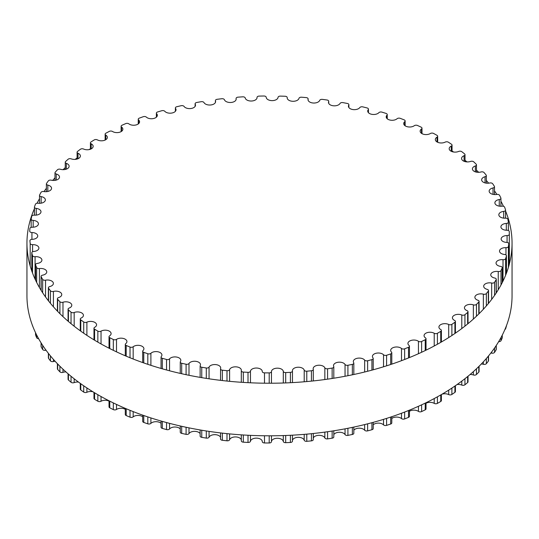 <?xml version="1.0" encoding="UTF-8"?>
<svg xmlns="http://www.w3.org/2000/svg" width="539" height="539" viewBox="0 0 539 539"><rect width="100%" height="100%" fill="white"/><g stroke="black" fill="none" stroke-linecap="round" stroke-linejoin="round"><path stroke-width="0.81" d="M440.707 329.524A5.922 3.423 180 0 1 438.921 327.079A5.922 3.423 180 0 1 442.371 323.973A5.922 3.423 180 0 1 448.704 324.485A2.257 1.3 0 0 0 451.884 324.343A239.821 138.462 0 0 0 454.909 322.255A2.257 1.3 0 0 0 455.421 321.426A2.257 1.3 0 0 0 454.593 320.422A5.922 3.423 180 0 1 452.423 317.774A5.922 3.423 180 0 1 455.63 314.729A5.922 3.423 180 0 1 461.788 314.985A2.257 1.3 0 0 0 464.935 314.682A239.821 138.462 0 0 0 467.63 312.445A2.257 1.3 0 0 0 468.02 311.717A2.257 1.3 0 0 0 467.037 310.639A5.922 3.423 180 0 1 464.443 307.809A5.922 3.423 180 0 1 467.421 304.838A5.922 3.423 180 0 1 473.363 304.858A2.257 1.3 0 0 0 476.456 304.394A239.821 138.462 0 0 0 478.794 302.035A2.257 1.3 0 0 0 479.083 301.395A2.257 1.3 0 0 0 477.925 300.263A5.922 3.423 180 0 1 474.886 297.272A5.922 3.423 180 0 1 483.348 294.179A2.257 1.3 0 0 0 486.353 293.56A239.821 138.462 0 0 0 488.327 291.087A2.257 1.3 0 0 0 488.523 290.555A2.257 1.3 0 0 0 487.189 289.369A5.922 3.423 180 0 1 483.678 286.243A5.922 3.423 180 0 1 491.662 283.036A2.257 1.3 0 0 0 494.559 282.268A239.821 138.462 0 0 0 496.143 279.701A2.257 1.3 0 0 0 496.264 279.276A2.257 1.3 0 0 0 494.748 278.043A5.922 3.423 180 0 1 490.753 274.809A5.922 3.423 180 0 1 498.231 271.508A2.257 1.3 0 0 0 501 270.598A239.821 138.462 0 0 0 502.186 267.957A2.257 1.3 0 0 0 502.254 267.64A2.257 1.3 0 0 0 500.542 266.381A5.922 3.423 180 0 1 496.042 263.059A5.922 3.423 180 0 1 503.015 259.697A2.257 1.3 0 0 0 505.629 258.639A239.821 138.462 0 0 0 506.411 255.958A2.257 1.3 0 0 0 506.438 255.756A2.257 1.3 0 0 0 504.531 254.469A5.922 3.423 180 0 1 499.518 251.086A5.922 3.423 180 0 1 505.966 247.677A2.257 1.3 0 0 0 508.412 246.498A239.821 138.462 0 0 0 508.776 243.783A2.257 1.3 0 0 0 508.782 243.695A2.257 1.3 0 0 0 506.673 242.395A5.922 3.423 180 0 1 501.142 238.986A5.922 3.423 180 0 1 507.071 235.563A2.257 1.3 0 0 0 509.321 234.263L509.321 234.263A239.821 138.462 0 0 0 509.274 231.534A2.257 1.3 0 0 0 506.97 230.261A5.922 3.423 180 0 1 500.913 226.845A5.922 3.423 180 0 1 506.316 223.436A2.257 1.3 0 0 0 508.371 222.142A2.257 1.3 0 0 0 508.358 222.021A239.821 138.462 0 0 0 507.893 219.312A2.257 1.3 0 0 0 505.4 218.16A5.922 3.423 180 0 1 498.824 214.765A5.922 3.423 180 0 1 503.702 211.396A2.257 1.3 0 0 0 505.562 210.116A2.257 1.3 0 0 0 505.528 209.887A239.821 138.462 0 0 0 504.645 207.205A2.257 1.3 0 0 0 501.984 206.188A5.922 3.423 180 0 1 494.89 202.832A5.922 3.423 180 0 1 499.262 199.538A2.257 1.3 0 0 0 500.926 198.278A2.257 1.3 0 0 0 500.846 197.934A239.821 138.462 0 0 0 499.559 195.313A2.257 1.3 0 0 0 496.756 194.438A5.922 3.423 180 0 1 489.149 191.156A5.922 3.423 180 0 1 493.023 187.949A2.257 1.3 0 0 0 494.492 186.73A2.257 1.3 0 0 0 494.351 186.272A239.821 138.462 0 0 0 492.666 183.732A2.257 1.3 0 0 0 489.742 182.997A5.922 3.423 180 0 1 481.644 179.817A5.922 3.423 180 0 1 485.033 176.725A2.257 1.3 0 0 0 486.319 175.546A2.257 1.3 0 0 0 486.104 174.993A239.821 138.462 0 0 0 484.035 172.541A2.257 1.3 0 0 0 481.01 171.961A5.922 3.423 180 0 1 472.427 168.902A5.922 3.423 180 0 1 475.351 165.951A2.257 1.3 0 0 0 476.469 164.833A2.257 1.3 0 0 0 476.153 164.173A239.821 138.462 0 0 0 473.72 161.835A2.257 1.3 0 0 0 470.614 161.41A5.922 3.423 180 0 1 464.618 161.491A5.922 3.423 180 0 1 461.579 158.5A5.922 3.423 180 0 1 464.066 155.717A2.257 1.3 0 0 0 465.009 154.659A2.257 1.3 0 0 0 464.591 153.898A239.821 138.462 0 0 0 461.808 151.702A2.257 1.3 0 0 0 458.655 151.439A5.922 3.423 180 0 1 452.45 151.755A5.922 3.423 180 0 1 449.182 148.697A5.922 3.423 180 0 1 451.258 146.096A2.257 1.3 0 0 0 452.046 145.106A2.257 1.3 0 0 0 451.5 144.263A239.821 138.462 0 0 0 448.394 142.208A2.257 1.3 0 0 0 445.207 142.107A5.922 3.423 180 0 1 438.84 142.68A5.922 3.423 180 0 1 435.33 139.561A5.922 3.423 180 0 1 437.021 137.169A2.257 1.3 0 0 0 437.661 136.259A2.257 1.3 0 0 0 436.988 135.329A239.821 138.462 0 0 0 433.578 133.443A2.257 1.3 0 0 0 430.385 133.504A5.922 3.423 180 0 1 423.883 134.352A5.922 3.423 180 0 1 420.137 131.166A5.922 3.423 180 0 1 421.478 129.003A2.257 1.3 0 0 0 421.99 128.174A2.257 1.3 0 0 0 421.161 127.17A239.821 138.462 0 0 0 417.476 125.466A2.257 1.3 0 0 0 414.309 125.688A5.922 3.423 180 0 1 407.713 126.82A5.922 3.423 180 0 1 403.718 123.586A5.922 3.423 180 0 1 404.742 121.659A2.257 1.3 0 0 0 405.133 120.925A2.257 1.3 0 0 0 404.149 119.853A239.821 138.462 0 0 0 400.214 118.344A2.257 1.3 0 0 0 397.095 118.728A5.922 3.423 180 0 1 390.445 120.143A5.922 3.423 180 0 1 386.2 116.869A5.922 3.423 180 0 1 386.948 115.198A2.257 1.3 0 0 0 387.238 114.564A2.257 1.3 0 0 0 386.079 113.426A239.821 138.462 0 0 0 381.935 112.125A2.257 1.3 0 0 0 378.883 112.671A5.922 3.423 180 0 1 372.22 114.389A5.922 3.423 180 0 1 367.726 111.068A5.922 3.423 180 0 1 368.238 109.673A2.257 1.3 0 0 0 368.433 109.141A2.257 1.3 0 0 0 367.099 107.955A239.821 138.462 0 0 0 362.774 106.87A2.257 1.3 0 0 0 359.816 107.564A5.922 3.423 180 0 1 353.186 109.592A5.922 3.423 180 0 1 348.43 106.237A5.922 3.423 180 0 1 348.753 105.125A2.257 1.3 0 0 0 348.881 104.701A2.257 1.3 0 0 0 347.359 103.468A239.821 138.462 0 0 0 342.878 102.612A2.257 1.3 0 0 0 340.042 103.454A5.922 3.423 180 0 1 333.486 105.792A5.922 3.423 180 0 1 328.473 102.41A5.922 3.423 180 0 1 328.649 101.588A2.257 1.3 0 0 0 328.716 101.271A2.257 1.3 0 0 0 327.005 100.005A239.821 138.462 0 0 0 322.416 99.378A2.257 1.3 0 0 0 319.715 100.362A5.922 3.423 180 0 1 313.287 103.016A5.922 3.423 180 0 1 308.012 99.614A5.922 3.423 180 0 1 308.086 99.088A2.257 1.3 0 0 0 308.113 98.886A2.257 1.3 0 0 0 306.199 97.599A239.821 138.462 0 0 0 301.53 97.209A2.257 1.3 0 0 0 298.997 98.327A5.922 3.423 180 0 1 292.731 101.285A5.922 3.423 180 0 1 287.199 97.876A5.922 3.423 180 0 1 287.213 97.647A2.257 1.3 0 0 0 287.22 97.559A2.257 1.3 0 0 0 285.111 96.265A239.821 138.462 0 0 0 280.401 96.11A2.257 1.3 0 0 0 278.05 97.357A5.922 3.423 180 0 1 272.067 100.625A5.922 3.423 180 0 1 266.205 97.276A2.257 1.3 0 0 0 263.901 96.009A239.821 138.462 0 0 0 259.185 96.097A2.257 1.3 0 0 0 257.029 97.397A2.257 1.3 0 0 0 257.029 97.451A5.922 3.423 180 0 1 257.036 97.606A5.922 3.423 180 0 1 251.437 101.022A5.922 3.423 180 0 1 245.225 97.983A2.257 1.3 0 0 0 242.732 96.831A239.821 138.462 0 0 0 238.049 97.161A2.257 1.3 0 0 0 236.089 98.455A2.257 1.3 0 0 0 236.109 98.624A5.922 3.423 180 0 1 236.163 99.082A5.922 3.423 180 0 1 230.827 102.484A5.922 3.423 180 0 1 224.433 99.755A2.257 1.3 0 0 0 221.772 98.738A239.821 138.462 0 0 0 217.163 99.304A2.257 1.3 0 0 0 215.398 100.577A2.257 1.3 0 0 0 215.452 100.86A5.922 3.423 180 0 1 215.6 101.615A5.922 3.423 180 0 1 210.52 104.997A5.922 3.423 180 0 1 203.991 102.585A2.257 1.3 0 0 0 201.188 101.703A239.821 138.462 0 0 0 196.681 102.504A2.257 1.3 0 0 0 195.111 103.744A2.257 1.3 0 0 0 195.219 104.142A5.922 3.423 180 0 1 195.502 105.186A5.922 3.423 180 0 1 190.685 108.548A5.922 3.423 180 0 1 184.068 106.439A2.257 1.3 0 0 0 181.138 105.711A239.821 138.462 0 0 0 176.772 106.735A2.257 1.3 0 0 0 175.391 107.935A2.257 1.3 0 0 0 175.566 108.44A5.922 3.423 180 0 1 176.031 109.767A5.922 3.423 180 0 1 171.469 113.096A5.922 3.423 180 0 1 164.806 111.303A2.257 1.3 0 0 0 161.781 110.724A239.821 138.462 0 0 0 157.583 111.971A2.257 1.3 0 0 0 156.384 113.123A2.257 1.3 0 0 0 156.647 113.729A5.922 3.423 180 0 1 157.334 115.326A5.922 3.423 180 0 1 153.029 118.62A5.922 3.423 180 0 1 146.365 117.125A2.257 1.3 0 0 0 143.266 116.7A239.821 138.462 0 0 0 139.278 118.156A2.257 1.3 0 0 0 138.247 119.254A2.257 1.3 0 0 0 138.611 119.961A5.922 3.423 180 0 1 139.567 121.821A5.922 3.423 180 0 1 135.505 125.068A5.922 3.423 180 0 1 128.895 123.869A2.257 1.3 0 0 0 125.735 123.606A239.821 138.462 0 0 0 121.989 125.257A2.257 1.3 0 0 0 121.12 126.281A2.257 1.3 0 0 0 121.598 127.083A5.922 3.423 180 0 1 122.858 129.192A5.922 3.423 180 0 1 119.045 132.392A5.922 3.423 180 0 1 112.516 131.476A2.257 1.3 0 0 0 109.336 131.375A239.821 138.462 0 0 0 105.853 133.214A2.257 1.3 0 0 0 105.139 134.164A2.257 1.3 0 0 0 105.745 135.053A5.922 3.423 180 0 1 107.349 137.391A5.922 3.423 180 0 1 103.778 140.531A5.922 3.423 180 0 1 97.37 139.884A2.257 1.3 0 0 0 94.184 139.951A239.821 138.462 0 0 0 90.997 141.959A2.257 1.3 0 0 0 90.424 142.828A2.257 1.3 0 0 0 91.172 143.798A5.922 3.423 180 0 1 93.146 146.345A5.922 3.423 180 0 1 89.818 149.424A5.922 3.423 180 0 1 83.572 149.04A2.257 1.3 0 0 0 80.405 149.263A239.821 138.462 0 0 0 77.542 151.425A2.257 1.3 0 0 0 77.09 152.207A2.257 1.3 0 0 0 78 153.251A5.922 3.423 180 0 1 80.378 155.993A5.922 3.423 180 0 1 77.279 158.998A5.922 3.423 180 0 1 71.229 158.864A2.257 1.3 0 0 0 68.109 159.248A239.821 138.462 0 0 0 65.59 161.545A2.257 1.3 0 0 0 65.253 162.232A2.257 1.3 0 0 0 66.324 163.337A5.922 3.423 180 0 1 69.133 166.248A5.922 3.423 180 0 1 60.435 169.273A2.257 1.3 0 0 0 57.39 169.819A239.821 138.462 0 0 0 55.227 172.237A2.257 1.3 0 0 0 54.991 172.824A2.257 1.3 0 0 0 56.231 173.989A5.922 3.423 180 0 1 59.506 177.041A5.922 3.423 180 0 1 51.279 180.194A2.257 1.3 0 0 0 48.328 180.895A239.821 138.462 0 0 0 46.549 183.415A2.257 1.3 0 0 0 46.388 183.893A2.257 1.3 0 0 0 47.816 185.106A5.922 3.423 180 0 1 51.562 188.286A5.922 3.423 180 0 1 43.834 191.54A2.257 1.3 0 0 0 40.998 192.389A239.821 138.462 0 0 0 39.61 194.99A2.257 1.3 0 0 0 39.515 195.361A2.257 1.3 0 0 0 41.132 196.607A5.922 3.423 180 0 1 45.377 199.888A5.922 3.423 180 0 1 38.154 203.223A2.257 1.3 0 0 0 35.459 204.214A239.821 138.462 0 0 0 34.476 206.875A2.257 1.3 0 0 0 34.429 207.131A2.257 1.3 0 0 0 36.234 208.411A5.922 3.423 180 0 1 40.991 211.76A5.922 3.423 180 0 1 34.28 215.155A2.257 1.3 0 0 0 31.747 216.274A239.821 138.462 0 0 0 31.174 218.975A2.257 1.3 0 0 0 31.161 219.124A2.257 1.3 0 0 0 33.169 220.417A5.922 3.423 180 0 1 38.437 223.813A5.922 3.423 180 0 1 32.252 227.229A2.257 1.3 0 0 0 29.901 228.475A239.821 138.462 0 0 0 29.739 231.197A2.257 1.3 0 0 0 29.739 231.224A2.257 1.3 0 0 0 31.942 232.531A5.922 3.423 180 0 1 37.737 235.947A5.922 3.423 180 0 1 32.077 239.363A2.257 1.3 0 0 0 29.921 240.663A2.257 1.3 0 0 0 29.921 240.724A239.821 138.462 0 0 0 30.184 243.446A2.257 1.3 0 0 0 32.583 244.659A5.922 3.423 180 0 1 38.902 248.068A5.922 3.423 180 0 1 33.762 251.457A2.257 1.3 0 0 0 31.808 252.751A2.257 1.3 0 0 0 31.828 252.926A239.821 138.462 0 0 0 32.502 255.621A2.257 1.3 0 0 0 35.075 256.705A5.922 3.423 180 0 1 41.914 260.088A5.922 3.423 180 0 1 37.292 263.423A2.257 1.3 0 0 0 35.534 264.689A2.257 1.3 0 0 0 35.587 264.979A239.821 138.462 0 0 0 36.672 267.627A2.257 1.3 0 0 0 39.401 268.577A5.922 3.423 180 0 1 46.758 271.899A5.922 3.423 180 0 1 42.635 275.159A2.257 1.3 0 0 0 41.072 276.399A2.257 1.3 0 0 0 41.18 276.797A239.821 138.462 0 0 0 42.669 279.377A2.257 1.3 0 0 0 45.532 280.186A5.922 3.423 180 0 1 53.388 283.42A5.922 3.423 180 0 1 49.756 286.573A2.257 1.3 0 0 0 48.382 287.772A2.257 1.3 0 0 0 48.557 288.277A239.821 138.462 0 0 0 50.437 290.777A2.257 1.3 0 0 0 53.415 291.437A5.922 3.423 180 0 1 61.756 294.557A5.922 3.423 180 0 1 58.603 297.582A2.257 1.3 0 0 0 57.404 298.734A2.257 1.3 0 0 0 57.666 299.34A239.821 138.462 0 0 0 59.917 301.739A2.257 1.3 0 0 0 62.982 302.238A5.922 3.423 180 0 1 71.795 305.229A5.922 3.423 180 0 1 69.093 308.099A2.257 1.3 0 0 0 68.069 309.191A2.257 1.3 0 0 0 68.433 309.898A239.821 138.462 0 0 0 71.04 312.169A2.257 1.3 0 0 0 74.173 312.512A5.922 3.423 180 0 1 80.277 312.317A5.922 3.423 180 0 1 83.43 315.342A5.922 3.423 180 0 1 81.153 318.037A2.257 1.3 0 0 0 80.291 319.061A2.257 1.3 0 0 0 80.769 319.863A239.821 138.462 0 0 0 83.72 321.992A2.257 1.3 0 0 0 86.894 322.174A5.922 3.423 180 0 1 93.18 321.729A5.922 3.423 180 0 1 96.569 324.822A5.922 3.423 180 0 1 94.689 327.314A2.257 1.3 0 0 0 93.975 328.264A2.257 1.3 0 0 0 94.588 329.161A239.821 138.462 0 0 0 97.849 331.128A2.257 1.3 0 0 0 101.036 331.148A5.922 3.423 180 0 1 107.477 330.441A5.922 3.423 180 0 1 111.108 333.594A5.922 3.423 180 0 1 109.592 335.871A2.257 1.3 0 0 0 109.019 336.74A2.257 1.3 0 0 0 109.774 337.71A239.821 138.462 0 0 0 113.325 339.509A2.257 1.3 0 0 0 116.505 339.368A5.922 3.423 180 0 1 123.054 338.377A5.922 3.423 180 0 1 126.928 341.591A5.922 3.423 180 0 1 125.749 343.633A2.257 1.3 0 0 0 125.297 344.414A2.257 1.3 0 0 0 126.207 345.459A239.821 138.462 0 0 0 130.02 347.062A2.257 1.3 0 0 0 133.167 346.759A5.922 3.423 180 0 1 139.796 345.486A5.922 3.423 180 0 1 143.913 348.746A5.922 3.423 180 0 1 143.03 350.545A2.257 1.3 0 0 0 142.694 351.226A2.257 1.3 0 0 0 143.765 352.338A239.821 138.462 0 0 0 147.807 353.739A2.257 1.3 0 0 0 150.893 353.281A5.922 3.423 180 0 1 157.556 351.711A5.922 3.423 180 0 1 161.929 355.012A5.922 3.423 180 0 1 161.296 356.542A2.257 1.3 0 0 0 161.06 357.128A2.257 1.3 0 0 0 162.306 358.287A239.821 138.462 0 0 0 166.544 359.486A2.257 1.3 0 0 0 169.549 358.866A5.922 3.423 180 0 1 176.206 356.993A5.922 3.423 180 0 1 180.828 360.328A5.922 3.423 180 0 1 180.417 361.588A2.257 1.3 0 0 0 180.255 362.067A2.257 1.3 0 0 0 181.683 363.273A239.821 138.462 0 0 0 186.09 364.249A2.257 1.3 0 0 0 188.994 363.475A5.922 3.423 180 0 1 195.59 361.298A5.922 3.423 180 0 1 200.474 364.66A5.922 3.423 180 0 1 200.232 365.631A2.257 1.3 0 0 0 200.137 366.001A2.257 1.3 0 0 0 201.754 367.254A239.821 138.462 0 0 0 206.289 367.996A2.257 1.3 0 0 0 209.058 367.079A5.922 3.423 180 0 1 215.56 364.586A5.922 3.423 180 0 1 220.7 367.975A5.922 3.423 180 0 1 220.586 368.656A2.257 1.3 0 0 0 220.539 368.912A2.257 1.3 0 0 0 222.351 370.185A239.821 138.462 0 0 0 226.986 370.697A2.257 1.3 0 0 0 229.601 369.646A5.922 3.423 180 0 1 235.961 366.843A5.922 3.423 180 0 1 241.357 370.246A5.922 3.423 180 0 1 241.324 370.623A2.257 1.3 0 0 0 241.31 370.771A2.257 1.3 0 0 0 243.318 372.065A239.821 138.462 0 0 0 248.014 372.334A2.257 1.3 0 0 0 250.46 371.155A5.922 3.423 180 0 1 256.618 368.036A5.922 3.423 180 0 1 262.284 371.452A5.922 3.423 180 0 1 262.284 371.533A2.257 1.3 0 0 0 262.284 371.56A2.257 1.3 0 0 0 264.487 372.86A239.821 138.462 0 0 0 269.204 372.894A2.257 1.3 0 0 0 271.461 371.587L271.461 371.587A5.922 3.423 180 0 1 277.194 368.171A5.922 3.423 180 0 1 283.298 371.364A2.257 1.3 0 0 0 285.697 372.577A239.821 138.462 0 0 0 290.4 372.361A2.257 1.3 0 0 0 292.461 371.068A2.257 1.3 0 0 0 292.455 370.953A5.922 3.423 180 0 1 292.428 370.65A5.922 3.423 180 0 1 297.892 367.241A5.922 3.423 180 0 1 304.205 370.125A2.257 1.3 0 0 0 306.785 371.209A239.821 138.462 0 0 0 311.434 370.758A2.257 1.3 0 0 0 313.294 369.478A2.257 1.3 0 0 0 313.26 369.249A5.922 3.423 180 0 1 313.166 368.642A5.922 3.423 180 0 1 318.374 365.247A5.922 3.423 180 0 1 324.842 367.82A2.257 1.3 0 0 0 327.577 368.77A239.821 138.462 0 0 0 332.139 368.083A2.257 1.3 0 0 0 333.809 366.83A2.257 1.3 0 0 0 333.729 366.486A5.922 3.423 180 0 1 333.52 365.59A5.922 3.423 180 0 1 338.465 362.215A5.922 3.423 180 0 1 345.048 364.472A2.257 1.3 0 0 0 347.911 365.28A239.821 138.462 0 0 0 352.358 364.364A2.257 1.3 0 0 0 353.833 363.145A2.257 1.3 0 0 0 353.692 362.693A5.922 3.423 180 0 1 353.321 361.507A5.922 3.423 180 0 1 358.011 358.159A5.922 3.423 180 0 1 364.654 360.113A2.257 1.3 0 0 0 367.638 360.766A239.821 138.462 0 0 0 371.923 359.628A2.257 1.3 0 0 0 373.21 358.455A2.257 1.3 0 0 0 372.995 357.896A5.922 3.423 180 0 1 372.422 356.427A5.922 3.423 180 0 1 376.862 353.119A5.922 3.423 180 0 1 383.525 354.763A2.257 1.3 0 0 0 386.591 355.268A239.821 138.462 0 0 0 390.687 353.914A2.257 1.3 0 0 0 391.799 352.789A2.257 1.3 0 0 0 391.489 352.129A5.922 3.423 180 0 1 390.674 350.397A5.922 3.423 180 0 1 394.858 347.129A5.922 3.423 180 0 1 401.501 348.477A2.257 1.3 0 0 0 404.634 348.821A239.821 138.462 0 0 0 408.501 347.264A2.257 1.3 0 0 0 409.451 346.2A2.257 1.3 0 0 0 409.034 345.445A5.922 3.423 180 0 1 407.929 343.458A5.922 3.423 180 0 1 411.863 340.237A5.922 3.423 180 0 1 418.439 341.295A2.257 1.3 0 0 0 421.613 341.477A239.821 138.462 0 0 0 425.231 339.725A2.257 1.3 0 0 0 426.019 338.735A2.257 1.3 0 0 0 425.48 337.892A5.922 3.423 180 0 1 424.058 335.669A5.922 3.423 180 0 1 427.744 332.496A5.922 3.423 180 0 1 434.218 333.277A2.257 1.3 0 0 0 437.405 333.297A239.821 138.462 0 0 0 440.74 331.37A2.257 1.3 0 0 0 441.387 330.454A2.257 1.3 0 0 0 440.707 329.524M442.101 394.157A5.922 3.423 180 0 1 448.704 394.588A2.257 1.3 0 0 0 451.884 394.447A239.821 138.462 0 0 0 454.909 392.352A2.257 1.3 0 0 0 455.421 391.53L455.421 385.702M457.099 384.529A5.922 3.423 180 0 1 461.788 385.089A2.257 1.3 0 0 0 464.935 384.785A239.821 138.462 0 0 0 467.63 382.549A2.257 1.3 0 0 0 468.02 381.814L468.02 376.229M470.089 374.497A5.922 3.423 180 0 1 473.363 374.962A2.257 1.3 0 0 0 476.456 374.497A239.821 138.462 0 0 0 478.794 372.132A2.257 1.3 0 0 0 479.083 371.499L479.083 366.257M481.34 363.966A5.922 3.423 180 0 1 483.348 364.283A2.257 1.3 0 0 0 486.353 363.663A239.821 138.462 0 0 0 488.327 361.191A2.257 1.3 0 0 0 488.523 360.658L488.523 355.935M490.867 353.005A5.922 3.423 180 0 1 491.662 353.139A2.257 1.3 0 0 0 494.559 352.371A239.821 138.462 0 0 0 496.143 349.804A2.257 1.3 0 0 0 496.264 349.38L496.264 345.459M498.656 341.659A2.257 1.3 0 0 0 501 340.695A239.821 138.462 0 0 0 502.186 338.061A2.257 1.3 0 0 0 502.254 337.744L502.254 335.164M504.915 329.484A2.257 1.3 0 0 0 505.629 328.743A239.821 138.462 0 0 0 506.411 326.061A2.257 1.3 0 0 0 506.438 325.852A2.257 1.3 0 0 0 506.431 325.745M32.353 325.158A239.821 138.462 0 0 0 32.502 325.724A2.257 1.3 0 0 0 32.711 326.102M35.534 332.684L35.534 334.793A2.257 1.3 0 0 0 35.587 335.083A239.821 138.462 0 0 0 36.672 337.731A2.257 1.3 0 0 0 38.64 338.714M41.072 342.851L41.072 346.503A2.257 1.3 0 0 0 41.18 346.9A239.821 138.462 0 0 0 42.669 349.481A2.257 1.3 0 0 0 45.532 350.289A5.922 3.423 180 0 1 46.024 350.209M48.382 353.321L48.382 357.876A2.257 1.3 0 0 0 48.557 358.381A239.821 138.462 0 0 0 50.437 360.881A2.257 1.3 0 0 0 53.415 361.541A5.922 3.423 180 0 1 55.113 361.265M57.404 363.704L57.404 368.838A2.257 1.3 0 0 0 57.666 369.444A239.821 138.462 0 0 0 59.917 371.836A2.257 1.3 0 0 0 62.982 372.341A5.922 3.423 180 0 1 65.933 371.91M68.069 373.776L68.069 379.294A2.257 1.3 0 0 0 68.433 380.002A239.821 138.462 0 0 0 71.04 382.272A2.257 1.3 0 0 0 74.173 382.616A5.922 3.423 180 0 1 78.485 382.07M80.291 383.384L80.291 389.165A2.257 1.3 0 0 0 80.769 389.966A239.821 138.462 0 0 0 83.72 392.096A2.257 1.3 0 0 0 86.894 392.277A5.922 3.423 180 0 1 92.897 391.759M93.975 392.419L93.975 398.368A2.257 1.3 0 0 0 94.588 399.264A239.821 138.462 0 0 0 97.849 401.232A2.257 1.3 0 0 0 101.036 401.252A5.922 3.423 180 0 1 109.019 401.09M109.019 400.773L109.019 406.844A2.257 1.3 0 0 0 109.774 407.814A239.821 138.462 0 0 0 113.325 409.606A2.257 1.3 0 0 0 116.505 409.465A5.922 3.423 180 0 1 125.297 409.337M125.297 408.367L125.297 414.518A2.257 1.3 0 0 0 126.207 415.562A239.821 138.462 0 0 0 130.02 417.166A2.257 1.3 0 0 0 133.167 416.863A5.922 3.423 180 0 1 142.694 416.768M142.694 415.145L142.694 421.33A2.257 1.3 0 0 0 143.765 422.441A239.821 138.462 0 0 0 147.807 423.843A2.257 1.3 0 0 0 150.893 423.384A5.922 3.423 180 0 1 161.06 423.331M161.06 421.033L161.06 427.232A2.257 1.3 0 0 0 162.306 428.39A239.821 138.462 0 0 0 166.544 429.59A2.257 1.3 0 0 0 169.549 428.97A5.922 3.423 180 0 1 174.906 427.009A5.922 3.423 180 0 1 180.255 428.963M180.255 425.978L180.255 432.17A2.257 1.3 0 0 0 181.683 433.376A239.821 138.462 0 0 0 186.09 434.353A2.257 1.3 0 0 0 188.994 433.578A5.922 3.423 180 0 1 194.592 431.348A5.922 3.423 180 0 1 200.137 433.632M200.137 429.954L200.137 436.105A2.257 1.3 0 0 0 201.754 437.351A239.821 138.462 0 0 0 206.289 438.099A2.257 1.3 0 0 0 209.058 437.183A5.922 3.423 180 0 1 214.872 434.663A5.922 3.423 180 0 1 220.539 437.284M220.586 438.759A2.257 1.3 0 0 0 220.539 439.015A2.257 1.3 0 0 0 222.351 440.289A239.821 138.462 0 0 0 226.986 440.801A2.257 1.3 0 0 0 229.601 439.75A5.922 3.423 180 0 1 235.57 436.934A5.922 3.423 180 0 1 241.31 439.905M241.324 440.727A2.257 1.3 0 0 0 241.31 440.875A2.257 1.3 0 0 0 243.318 442.169A239.821 138.462 0 0 0 248.014 442.438A2.257 1.3 0 0 0 250.46 441.259A5.922 3.423 180 0 1 256.544 438.14A5.922 3.423 180 0 1 262.284 441.468M262.284 441.663L262.284 441.636A2.257 1.3 0 0 0 262.284 441.663A2.257 1.3 0 0 0 264.487 442.964A239.821 138.462 0 0 0 269.204 442.991A2.257 1.3 0 0 0 271.461 441.69L271.461 441.69A5.922 3.423 180 0 1 277.194 438.274A5.922 3.423 180 0 1 283.298 441.468A2.257 1.3 0 0 0 285.697 442.681A239.821 138.462 0 0 0 290.4 442.465A2.257 1.3 0 0 0 292.461 441.171A2.257 1.3 0 0 0 292.455 441.057L292.455 435.175M292.461 440.397A5.922 3.423 180 0 1 298.202 437.331A5.922 3.423 180 0 1 304.205 440.228A2.257 1.3 0 0 0 306.785 441.313A239.821 138.462 0 0 0 311.434 440.862A2.257 1.3 0 0 0 313.294 439.581L313.294 433.504M313.294 438.039A5.922 3.423 180 0 1 318.987 435.33A5.922 3.423 180 0 1 324.842 437.924A2.257 1.3 0 0 0 327.577 438.874A239.821 138.462 0 0 0 332.139 438.187A2.257 1.3 0 0 0 333.809 436.934L333.809 430.796M333.809 434.643A5.922 3.423 180 0 1 339.388 432.271A5.922 3.423 180 0 1 345.048 434.575A2.257 1.3 0 0 0 347.911 435.384A239.821 138.462 0 0 0 352.358 434.468A2.257 1.3 0 0 0 353.833 433.248L353.833 427.07M353.833 430.223A5.922 3.423 180 0 1 359.237 428.188A5.922 3.423 180 0 1 364.654 430.216A2.257 1.3 0 0 0 367.638 430.87A239.821 138.462 0 0 0 371.923 429.731A2.257 1.3 0 0 0 373.21 428.552L373.21 422.36M373.21 424.826A5.922 3.423 180 0 1 378.391 423.115A5.922 3.423 180 0 1 383.525 424.867A2.257 1.3 0 0 0 386.591 425.372A239.821 138.462 0 0 0 390.687 424.018A2.257 1.3 0 0 0 391.799 422.893L391.799 416.701M391.799 418.493A5.922 3.423 180 0 1 401.501 418.581A2.257 1.3 0 0 0 404.634 418.924A239.821 138.462 0 0 0 408.501 417.368A2.257 1.3 0 0 0 409.451 416.303L409.451 410.145M409.451 411.277A5.922 3.423 180 0 1 418.439 411.398A2.257 1.3 0 0 0 421.613 411.58A239.821 138.462 0 0 0 425.231 409.829A2.257 1.3 0 0 0 426.019 408.838L426.019 402.748M426.019 403.226A5.922 3.423 180 0 1 434.218 403.381A2.257 1.3 0 0 0 437.405 403.401A239.821 138.462 0 0 0 440.74 401.474A2.257 1.3 0 0 0 441.387 400.558L441.387 394.575M26.95 243.19L26.95 295.77A242.55 140.032 0 0 0 97.99 394.791A242.55 140.032 0 0 0 362.323 425.143A242.55 140.032 0 0 0 512.05 295.77L512.05 243.19A242.55 140.032 180 0 1 362.323 372.57A242.55 140.032 180 0 1 97.99 342.211A242.55 140.032 180 0 1 26.95 243.19A242.55 140.032 180 0 1 34.429 208.687M37.029 203.243A242.55 140.032 180 0 1 39.515 198.702M44.03 191.574A242.55 140.032 180 0 1 46.388 188.266M52.681 180.424A242.55 140.032 180 0 1 54.991 177.836M63.07 169.67A242.55 140.032 180 0 1 65.253 167.669M75.184 159.389A242.55 140.032 180 0 1 77.09 157.927M89.09 149.593A242.55 140.032 180 0 1 90.424 148.744M437.661 142.276A242.55 140.032 180 0 1 437.681 142.289L437.661 136.259M452.046 150.981A242.55 140.032 180 0 1 453.569 151.998M465.009 160.319A242.55 140.032 180 0 1 467.01 161.909M476.469 170.176A242.55 140.032 180 0 1 478.693 172.318M486.319 180.424A242.55 140.032 180 0 1 488.644 183.179M494.492 190.887A242.55 140.032 180 0 1 496.864 194.417M500.926 201.269A242.55 140.032 180 0 1 503.487 206.316M505.562 211.018A242.55 140.032 180 0 1 512.05 243.19M448.704 324.485L448.704 337.562M448.704 390.142L448.704 394.588M451.884 324.343L451.884 335.507M451.884 388.087L451.884 394.447M454.909 322.255L454.909 333.473M454.909 386.052L454.909 392.352M461.788 314.985L461.788 328.547M461.788 381.127L461.788 385.089M464.935 314.682L464.935 326.129M464.935 378.708L464.935 384.785M467.63 312.445L467.63 323.973M467.63 376.545L467.63 382.549M473.363 304.858L473.363 319.061M473.363 371.64L473.363 374.962M476.456 304.394L476.456 316.225M476.456 368.804L476.456 374.497M478.794 302.035L478.794 313.961M478.794 366.54L478.794 372.132M483.348 294.179L483.348 309.271M483.348 361.844L483.348 364.283M486.353 293.56L486.353 305.923M486.353 358.502L486.353 363.663M488.327 291.087L488.327 303.598M488.327 356.171L488.327 361.191M491.662 283.036L491.662 299.394M491.662 351.967L491.662 353.139M494.559 282.268L494.559 295.412M494.559 347.985L494.559 352.371M496.143 279.701L496.143 293.068M496.143 345.647L496.143 349.804M498.231 271.508L498.231 289.787M501 270.598L501 284.983M501 337.555L501 340.695M502.186 267.957L502.186 282.719M502.186 335.298L502.186 338.061M503.015 259.697L503.015 281.062M505.629 258.639L505.629 275.2M505.629 327.779L505.629 328.743M506.411 255.958L506.411 273.219M505.966 247.677L505.966 254.96M508.412 246.498L508.412 267.357M508.776 243.783L508.776 266.125M507.071 235.563L507.071 242.429M509.321 234.263L509.321 264.13L509.321 234.263M506.316 223.436L506.316 230.247M508.358 222.257L508.358 230.517M503.702 211.396L503.702 218.127M499.262 199.538L499.262 206.134M493.023 187.949L493.023 194.363M485.033 176.725L485.033 182.91M475.351 165.951L475.351 171.853M464.066 155.717L464.066 161.289M451.258 146.096L451.258 151.297M437.021 137.169L437.021 141.952M421.478 129.003L421.478 133.335M404.742 121.659L404.742 125.506M386.948 115.198L386.948 118.533M368.238 109.673L368.238 112.469M348.753 105.125L348.753 107.355M328.649 101.588L328.649 103.232M308.086 99.088L308.086 100.146M287.213 97.647L287.213 98.105M236.109 98.624L236.109 99.533M215.452 100.86L215.452 102.363M195.219 104.142L195.219 106.23M175.566 108.44L175.566 111.095M156.647 113.729L156.647 116.929M138.611 119.961L138.611 123.68M121.598 127.083L121.598 131.3M105.745 135.053L105.745 139.729M91.172 143.798L91.172 148.892M78 153.251L78 158.735M66.324 163.337L66.324 169.165M56.231 173.989L56.231 180.1M47.816 185.106L47.816 191.466M41.132 196.607L41.132 203.169M36.234 208.411L36.234 215.115M33.169 220.417L33.169 227.215M31.942 232.531L31.942 239.37M30.184 243.446L30.184 265.983M32.583 244.659L32.583 251.767M31.828 252.926L31.828 271.124M32.502 255.621L32.502 272.983M35.075 256.705L35.075 279.135M35.587 264.979L35.587 280.226M35.587 332.806L35.587 335.083M36.672 267.627L36.672 282.443M36.672 335.022L36.672 337.731M39.401 268.577L39.401 287.489M41.18 276.797L41.18 290.447M41.18 343.026L41.18 346.9M42.669 279.377L42.669 292.778M42.669 345.358L42.669 349.481M45.532 280.186L45.532 296.949M45.532 349.521L45.532 350.289M48.557 288.277L48.557 300.971M48.557 353.544L48.557 358.381M50.437 290.777L50.437 303.302M50.437 355.881L50.437 360.881M53.415 291.437L53.415 306.799M53.415 359.372L53.415 361.541M57.666 299.34L57.666 311.401M57.666 363.973L57.666 369.444M59.917 301.739L59.917 313.678M59.917 366.257L59.917 371.836M62.982 302.238L62.982 316.636M62.982 369.215L62.982 372.341M68.433 309.898L68.433 321.513M68.433 374.086L68.433 380.002M71.04 312.169L71.04 323.696M71.04 376.276L71.04 382.272M74.173 312.512L74.173 326.216M74.173 378.789L74.173 382.616M80.769 319.863L80.769 331.155M80.769 383.728L80.769 389.966M83.72 321.992L83.72 333.217M83.72 385.796L83.72 392.096M86.894 322.174L86.894 335.359M86.894 387.939L86.894 392.277M94.588 329.161L94.588 340.203M94.588 392.783L94.588 399.264M97.849 331.128L97.849 342.13M97.849 394.71L97.849 401.232M101.036 331.148L101.036 343.943M101.036 396.515L101.036 401.252M109.774 337.71L109.774 348.578M109.774 401.151L109.774 407.814M113.325 339.509L113.325 350.337M113.325 402.909L113.325 409.606M116.505 339.368L116.505 351.852M116.505 404.432L116.505 409.465M126.207 345.459L126.207 356.178M126.207 408.757L126.207 415.562M130.02 347.062L130.02 357.755M130.02 410.334L130.02 417.166M133.167 346.759L133.167 359.014M133.167 411.587L133.167 416.863M143.765 352.338L143.765 362.942M143.765 415.522L143.765 422.441M147.807 353.739L147.807 364.324M147.807 416.903L147.807 423.843M150.893 353.281L150.893 365.341M150.893 417.92L150.893 423.384M162.306 358.287L162.306 368.811M162.306 421.39L162.306 428.39M166.544 359.486L166.544 369.983M166.544 422.563L166.544 429.59M169.549 358.866L169.549 370.785M169.549 423.364L169.549 428.97M181.683 363.273L181.683 373.729M181.683 426.302L181.683 433.376M186.09 364.249L186.09 374.686M186.09 427.265L186.09 434.353M188.994 363.475L188.994 375.285M188.994 427.865L188.994 433.578M201.754 367.254L201.754 377.657M201.754 430.23L201.754 437.351M206.289 367.996L206.289 378.391M206.289 430.964L206.289 438.099M209.058 367.079L209.058 378.809M209.058 431.389L209.058 437.183M222.351 370.185L222.351 380.554M222.351 433.134L222.351 440.289M226.986 370.697L226.986 381.06M226.986 433.639L226.986 440.801M229.601 369.646L229.601 381.322M229.601 433.895L229.601 439.75M243.318 372.065L243.318 382.407M243.318 434.986L243.318 442.169M248.014 372.334L248.014 382.677M248.014 435.256L248.014 442.438M250.46 371.155L250.46 382.798M250.46 435.371L250.46 441.259M264.487 372.86L264.487 383.195M264.487 435.775L264.487 442.964M269.204 372.894L269.204 383.229M269.204 435.802L269.204 442.991M271.461 371.587L271.461 383.222M271.461 435.802L271.461 441.69M283.298 371.364L283.298 383M283.298 435.579L283.298 441.468M285.697 372.577L285.697 382.912M285.697 435.492L285.697 442.681M290.4 372.361L290.4 382.703M290.4 435.283L290.4 442.465M292.455 371.182L292.455 382.596M304.205 370.125L304.205 381.787M304.205 434.367L304.205 440.228M306.785 371.209L306.785 381.565M306.785 434.138L306.785 441.313M311.434 370.758L311.434 381.12M311.434 433.693L311.434 440.862M324.842 367.82L324.842 379.537M324.842 432.11L324.842 437.924M327.577 368.77L327.577 379.153M327.577 431.732L327.577 438.874M332.139 368.083L332.139 378.479M332.139 431.052L332.139 438.187M345.048 364.472L345.048 376.262M345.048 428.842L345.048 434.575M347.911 365.28L347.911 375.71M347.911 428.283L347.911 435.384M352.358 364.364L352.358 374.8M352.358 427.38L352.358 434.468M364.654 360.113L364.654 371.998M364.654 424.577L364.654 430.216M367.638 360.766L367.638 371.256M367.638 423.829L367.638 430.87M371.923 359.628L371.923 370.131M371.923 422.704L371.923 429.731M383.525 354.763L383.525 366.789M383.525 419.369L383.525 424.867M386.591 355.268L386.591 365.826M386.591 418.405L386.591 425.372M390.687 353.914L390.687 364.499M390.687 417.071L390.687 424.018M401.501 348.477L401.501 360.672M401.501 413.251L401.501 418.581M404.634 348.821L404.634 359.479M404.634 412.059L404.634 418.924M408.501 347.264L408.501 357.95M408.501 410.529L408.501 417.368M418.439 341.295L418.439 353.719M418.439 406.291L418.439 411.398M421.613 341.477L421.613 352.263M421.613 404.843L421.613 411.58M425.231 339.725L425.231 350.552M425.231 403.132L425.231 409.829M434.218 333.277L434.218 345.984M434.218 398.564L434.218 403.381M437.405 333.297L437.405 344.253M437.405 396.825L437.405 403.401M440.74 331.37L440.74 342.366M440.74 394.946L440.74 401.474M455.421 321.426L455.421 333.122M468.02 311.717L468.02 323.649M479.083 301.395L479.083 313.678M488.523 290.555L488.523 303.356M496.264 279.276L496.264 292.879M502.254 267.64L502.254 282.591M506.438 255.756L506.438 273.145M508.782 243.695L508.782 266.104M508.371 222.142L508.371 230.524M505.562 210.116L505.562 218.154M500.926 198.278L500.926 206.255M494.492 186.73L494.492 194.559M486.319 175.546L486.319 183.159M476.469 164.833L476.469 172.143M465.009 154.659L465.009 161.606M452.046 145.106L452.046 151.621M421.99 128.174L421.99 133.652M405.133 120.925L405.133 125.803M387.238 114.564L387.238 118.802M368.433 109.141L368.433 112.698M348.881 104.701L348.881 107.544M328.716 101.271L328.716 103.373M308.113 98.886L308.113 100.234M287.22 97.559L287.22 98.145M257.029 97.397L257.029 97.788M236.089 98.455L236.089 99.614M215.398 100.577L215.398 102.491M195.111 103.744L195.111 106.405M175.391 107.935L175.391 111.317M156.384 113.123L156.384 117.185M138.247 119.254L138.247 123.97M121.12 126.281L121.12 131.61M105.139 134.164L105.139 140.052M90.424 142.828L90.424 149.222M77.09 152.207L77.09 159.052M65.253 162.232L65.253 169.462M54.991 172.824L54.991 180.363M46.388 183.893L46.388 191.682M39.515 195.361L39.515 203.311M34.429 207.131L34.429 215.162M31.161 219.124L31.161 227.364M31.808 252.751L31.808 271.07M35.534 264.689L35.534 280.112M41.072 276.399L41.072 290.272M48.382 287.772L48.382 300.742M57.404 298.734L57.404 311.124M68.069 309.191L68.069 321.197M80.291 319.061L80.291 330.811M93.975 328.264L93.975 339.839M109.019 336.74L109.019 348.194M125.297 344.414L125.297 355.794M142.694 351.226L142.694 362.565M161.06 357.128L161.06 368.454M180.255 362.067L180.255 373.406M200.137 366.001L200.137 377.381M220.539 368.912L220.539 380.345M220.539 432.925L220.539 439.015M241.31 370.771L241.31 382.279M241.31 434.858L241.31 440.875M292.461 371.068L292.461 382.596M292.461 435.175L292.461 441.171M313.294 369.478L313.294 380.925M333.809 366.83L333.809 378.216M353.833 363.145L353.833 374.49M373.21 358.455L373.21 369.781M391.799 352.789L391.799 364.121M409.451 346.2L409.451 357.566M426.019 338.735L426.019 350.168M441.387 330.454L441.387 341.995"/></g></svg>
